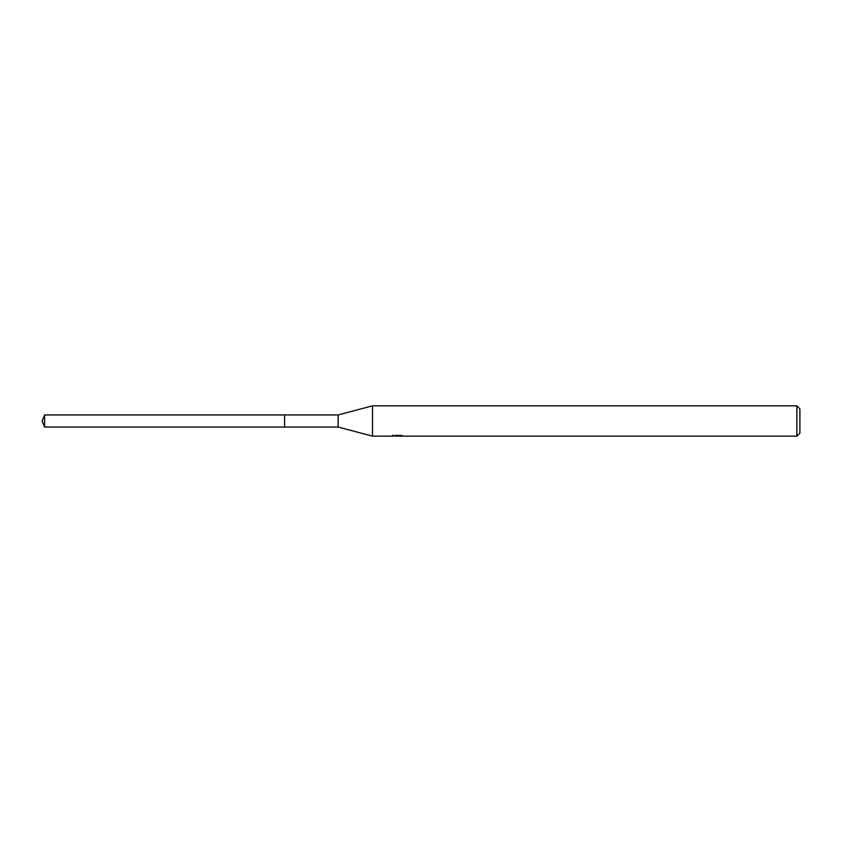 <?xml version="1.0" encoding="UTF-8"?>
<svg xmlns="http://www.w3.org/2000/svg" width="842" height="842" viewBox="0 0 842 842"><rect width="100%" height="100%" fill="white"/><g stroke="black" fill="none" stroke-linecap="round" stroke-linejoin="round"><path stroke-width="1.26" d="M392.709 435.114L392.604 436.156L372.501 436.156L338.147 427.062L284.596 427.062L284.596 414.938L338.147 414.938L372.501 405.844L796.869 405.844L799.9 408.875L799.9 433.125L796.869 436.156L399.371 436.156L399.308 435.472M338.147 427.062L338.147 414.938M372.501 436.156L372.501 405.844M399.308 435.914L396.003 436.009M397.729 436.145L397.045 436.156M796.869 436.156L796.869 405.844M392.709 436.124L398.371 435.872L393.519 435.872M393.025 436.019L395.982 435.314M395.098 435.472L401.076 435.472M400.192 435.314L403.15 436.019M403.444 435.988C398.392 436.03 398.392 436.061 403.444 436.114M44.615 427.062L44.615 414.938L284.596 414.938L284.596 427.062L44.615 427.062L42.1 421L44.615 414.938"/></g></svg>
